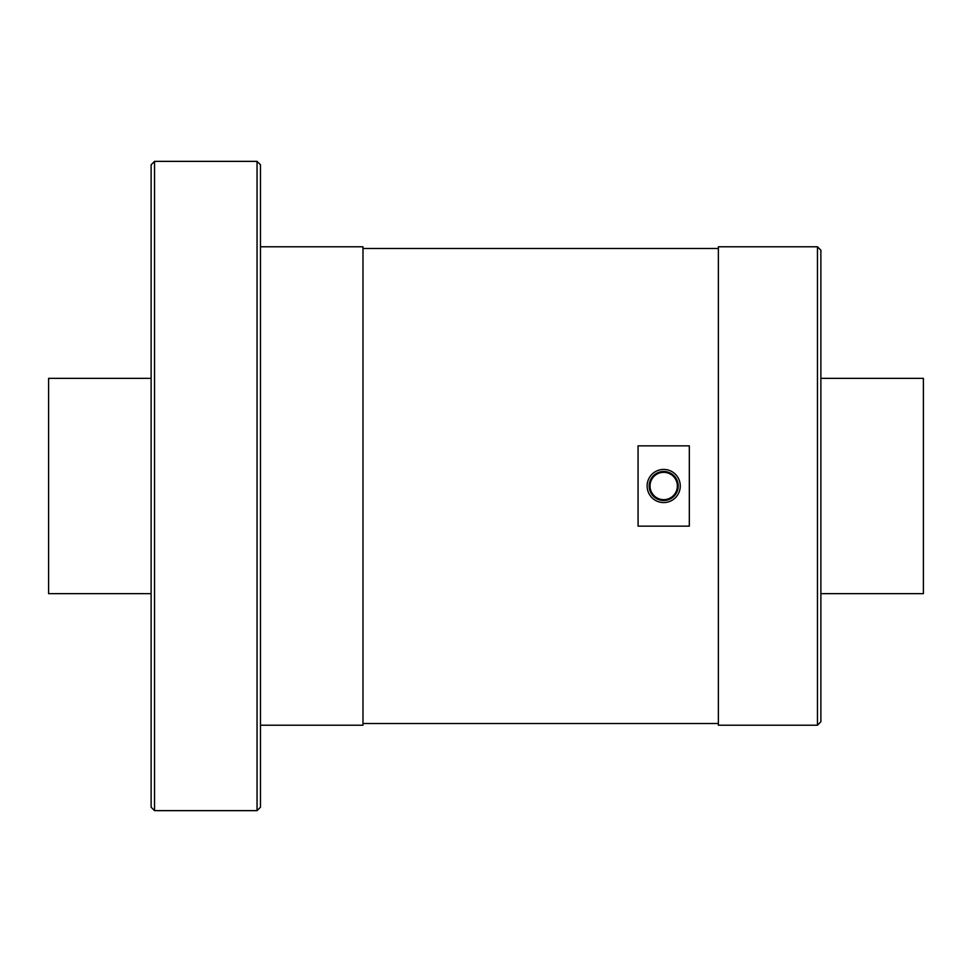 <?xml version="1.0" encoding="UTF-8"?>
<svg xmlns="http://www.w3.org/2000/svg" width="972" height="972" viewBox="0 0 972 972"><rect width="100%" height="100%" fill="white"/><g stroke="black" fill="none" stroke-linecap="round" stroke-linejoin="round"><path stroke-width="1.46" d="M817.464 725.197L820.878 721.783L820.878 250.217L817.464 246.803M817.464 486L817.464 246.791L718.369 246.791L718.369 725.209L817.464 725.209L817.464 486M689.318 486L689.318 526.144L638.069 526.144L638.069 445.856L689.318 445.856L689.318 486M647.121 486A16.573 16.573 0 0 0 663.694 502.573A16.573 16.573 0 0 0 680.266 486A16.573 16.573 0 0 0 663.694 469.427A16.573 16.573 0 0 0 647.121 486M649.174 486A14.519 14.519 0 0 0 663.694 500.519A14.519 14.519 0 0 0 678.213 486A14.519 14.519 0 0 0 663.694 471.481A14.519 14.519 0 0 0 649.174 486M650.025 486A13.669 13.669 0 0 0 663.694 499.669A13.669 13.669 0 0 0 677.363 486A13.669 13.669 0 0 0 663.694 472.331A13.669 13.669 0 0 0 650.025 486M260.472 246.791L362.981 246.791L362.981 725.209L260.472 725.209M257.045 810.636L260.472 807.222L260.472 164.778L257.045 161.364L257.045 810.636L154.536 810.636L154.536 161.364L257.045 161.364M154.536 810.636L151.122 807.222L151.122 164.778M820.878 593.637L923.4 593.637L923.4 378.363L820.878 378.363M151.11 593.637L48.6 593.637L48.6 378.363L151.11 378.363M362.981 723.496L718.369 723.496M362.981 248.504L718.369 248.504M151.122 164.79L154.536 161.364"/></g></svg>
